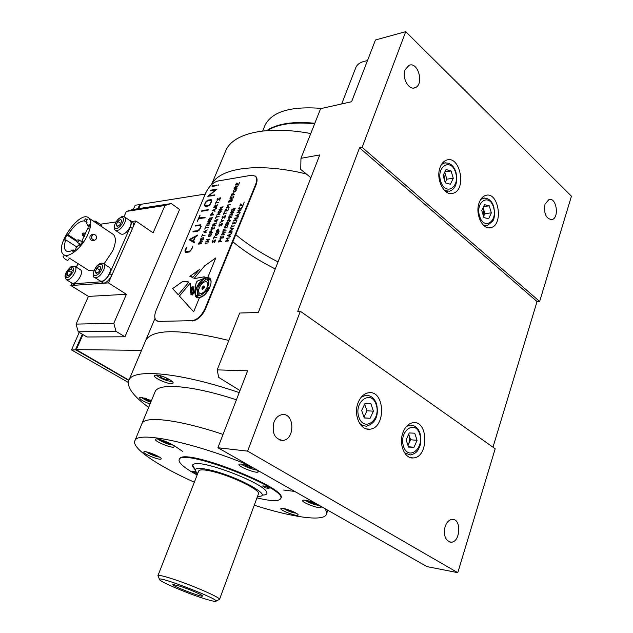 <?xml version="1.0" encoding="UTF-8"?>
<svg xmlns="http://www.w3.org/2000/svg" width="633" height="633" viewBox="0 0 633 633"><rect width="100%" height="100%" fill="white"/><g stroke="black" fill="none" stroke-linecap="round" stroke-linejoin="round"><path stroke-width="0.95" d="M228.837 340.435C180.777 328.931 153.123 328.812 145.851 340.079C153.123 328.812 180.777 328.931 228.837 340.435M306.285 173.948C257.623 162.064 219.453 167.887 211.485 184.701C219.453 167.887 257.623 162.064 306.285 173.948M267.387 130.564C277.697 124.005 293.451 121.742 314.633 123.767M278.037 261.888C261.643 253.588 247.558 244.504 235.769 234.645M225.166 152.197L226.092 150.013C233.664 133.152 266.778 125.326 310.771 133.531M145.266 341.48L155.006 318.399M148.62 407.438C132.764 395.712 126.244 386.526 129.053 379.879C133.769 368.39 180.326 372.473 239.211 392.587M156.383 374.989L154.444 375.511C152.593 378.004 171.986 385.98 172.999 383.147C174.542 381.335 161.66 374.997 156.383 374.989M151.437 400.602L141.246 397.318L139.545 397.698C139.917 399.478 143.422 401.559 150.053 403.965M154.832 392.373L155.227 391.416C158.93 382.72 192.907 385.481 236.425 399.795M294.756 491.445L283.719 490.045M182.439 451.266L174.455 445.838M155.227 391.416L142.053 423.35C145.321 415.699 179.179 419.647 223.053 434.412C180.278 420.019 146.816 415.841 142.385 422.852L141.705 424.197M144.672 398.284L146.263 399.099M150.543 400.167L150.076 401.306L151.121 401.377M145.273 398.157L144.498 398.11L146.041 399.629L150.076 401.306M146.492 398.553L146.041 399.629M154.887 454.723L154.618 455.388L156.968 455.697M150.741 453.093L150.496 453.695L154.618 455.388M149.269 452.619L150.496 453.695M230.167 234.495L228.07 235.5L229.502 236.125L230.167 234.495M227.619 235.666L231.488 233.648M229.692 236.188L230.151 236.742L227.595 235.563L231.417 233.624L230.42 234.345L229.668 236.18L230.325 236.465M228.062 235.508L229.502 236.125M216.573 231.409L217.966 231.259L218.345 229.375M216.264 231.733L216.81 230.333L218.551 229.091M218.195 231.219L216.241 231.631L218.203 229.011L218.591 230.198L218.163 231.219L219.453 231.069M215.489 234.962L217.768 234.424L218.14 232.873M215.283 235.254L215.845 233.205L218.345 232.58M231.528 211.422L232.121 208.993L231.955 211.169L233.379 210.979L234.859 208.898M235.207 208.566L233.442 208.811L232.999 209.697L233.3 208.906L235.215 208.621L233.181 211.287L231.805 211.477L231.338 210.781L232.184 209.025M233.015 209.792L233.442 209.08L234.867 208.882L234.281 210.267L233.403 210.995L231.725 211.106M217.119 200.455L217.887 198.319M219.287 200.202L220.157 198.058M217.317 200.163L220.363 197.781M219.39 198.351L217.238 200.495L216.977 199.878L217.744 198.366L217.515 200.194L220.07 197.71L220.482 198.343L219.398 200.163L220.189 198.627L220.078 198.018L219.39 198.351M205.037 205.804L208.289 205.472L209.958 204.324L211.256 201.737L211.011 200.392M204.372 204.783L206.097 201.389L207.909 200.123L210.86 199.672L211.683 201.389L209.927 204.799L207.98 206.105L205.155 206.516L204.372 204.783L206.121 201.405L207.925 200.139L211.375 199.783M255.487 184.812C257.006 180.872 256.99 178 255.431 176.196L251.665 175.222L217.871 181.006C212.973 182.431 208.961 186.355 205.828 192.788L156.177 310.194C154.27 315.02 154.302 318.47 156.256 320.535L158.828 321.406L192.021 320.662C197.259 319.815 201.618 315.748 205.1 308.453L255.487 184.812L255.938 185.153C257.449 181.212 257.425 178.34 255.874 176.536L255.305 176.069M192.021 320.662L192.503 320.971C197.741 320.132 202.101 316.065 205.575 308.769L255.938 185.153M156.929 321.002L158.828 321.406M200.732 240.097L202.94 239.575L203.32 238.032M200.534 240.39L201.096 238.356L203.517 237.747M202.956 239.78L200.772 240.437L200.344 239.717L201.072 238.34L203.256 237.684L203.691 238.396L202.956 239.78M210.947 229.304L211.857 227.2L211.232 229.004L212.292 228.853L212.933 227.508L212.506 228.829L213.914 228.679L214.816 226.891L214.025 228.837L210.947 229.304L211.905 227.223M212.506 228.829L213.891 228.663L214.809 226.867M211.232 229.004L212.316 228.869L213.02 227.524M216.803 219.952L214.769 220.957L216.146 221.526L216.803 219.952M214.46 220.877L218.005 219.089L216.304 221.574L216.763 222.104L214.342 221.036L218.076 219.113M216.328 221.582L216.929 221.851M234.052 188.626L235.998 186.031L236.52 186.775L238.158 185.683L236.449 187.012L235.982 188.136L237.288 188.064L234.083 188.721L234.582 187.352M225.308 241.315L227.476 239.591L226.559 238.222L229.732 237.858L226.867 238.467L227.769 239.591L225.839 240.959L228.45 240.983L225.308 241.315L227.5 239.606L226.479 238.364L229.755 237.881M225.894 240.951L228.6 240.682M241.442 205.488L242.882 205.306L243.792 203.502L242.89 205.575L239.788 206.01L240.738 203.913M240.089 205.685L241.205 205.543L241.846 204.19L241.41 205.496L242.858 205.29L243.776 203.478M239.788 206.01L240.532 204.008L240.057 205.685L241.189 205.527L241.917 204.19M215.766 257.971L204.744 265.797L193.912 278.694L204.174 276.803C204.53 280.213 196.42 279.39 196.127 283.125C195.075 286.717 195.304 292.391 193.5 293.886L193.927 286.417C193.833 285.799 193.207 293.941 192.092 295.16C191.87 292.137 192.084 289.336 192.725 286.757C192.139 286.037 191.934 295.12 190.921 294.828L191.617 287.01L190.185 293.103C190.834 289.218 190.818 285.926 190.129 283.212L179.424 296.046L193.666 311.776L199.419 297.779C189.402 299.385 198.762 276.795 207.798 277.365L215.782 257.924L204.72 265.781L193.935 278.71M204.198 276.819L204.174 276.803C204.554 280.229 196.444 279.406 196.151 283.141C195.099 286.733 195.32 292.406 193.524 293.902M193.935 286.456C193.809 286.338 193.184 294.084 192.115 295.176M192.733 286.773C192.1 286.393 191.965 295.176 190.944 294.843M191.625 287.058L190.201 293.111M199.411 297.795L196.768 297.257M207.284 277.665C198.643 278.148 190.43 297.977 199.126 297.518C207.877 297.194 216.146 276.906 207.284 277.665M190.129 283.212L179.4 296.03L193.658 311.784M188.84 282.128L182.66 281.448L172.635 288.569L178.261 294.772L188.84 282.128L188.389 281.891M189.868 276.328L192.725 277.483L199.292 269.634L189.868 276.328M236.94 212.783L240.603 210.219L238.032 210.283L241.173 209.855L237.51 212.546L240.097 212.49L236.94 212.783M233.727 220.759L237.383 218.076L234.819 218.116L237.961 217.712L234.297 220.403L236.877 220.363L233.712 220.664L237.351 218.1M230.847 227.666L231.971 225.111L231.638 226.226L234.629 225.862L231.512 226.535L230.847 227.666M228.774 232.865L232.042 232.192L228.774 232.865M229.502 215.228L233.11 212.561L230.586 212.617L233.68 212.197L230.056 214.872L232.604 214.816L229.486 215.101L233.079 212.585M227.223 220.775L229.36 219.058L228.45 217.752L231.583 217.325L228.75 217.981L229.652 219.042L227.745 220.419L230.317 220.379L227.223 220.775M224.731 227.967L225.261 225.902L227.54 225.206L228.007 225.918L226.361 227.856L224.992 228.022L224.668 226.812L226.131 225.395L227.833 225.277M221.305 234.97L222.958 232.422L223.813 233.134L225.475 232.066L223.734 233.379L223.251 234.55L224.43 234.716L221.305 234.97M218.432 241.948L220.411 239.29L220.806 240.5L220.379 241.537L221.692 241.545L218.432 241.948M231.274 195.352L232.2 193.366L231.575 195.114L232.667 194.948L233.514 193.16L232.889 194.917L234.495 194.663L231.274 195.352M228.481 202.101L230.143 199.783L230.602 200.178L231.813 199.332L232.287 199.996L231.528 201.737L228.481 202.101M224.723 211.161L225.665 209.151L225.024 210.924L226.123 210.773L226.756 209.436L226.345 210.742L227.753 210.552L228.671 208.787L227.777 210.829L224.723 211.161M222.183 218.353L222.808 216.201L222.587 218.092L225.198 215.576L225.506 216.589L224.446 218.14L225.324 216.526L225.047 215.877L222.302 218.401L222.025 217.752L222.958 216.154M218.923 225.158L219.722 223.884L219.366 225.862L221.993 223.346L222.405 224.011L221.226 225.918L221.993 223.663L219.24 226.163L218.923 225.158M215.228 234.091L216.652 232.675L218.069 232.509L218.52 233.229L216.89 235.159L215.536 235.31L215.228 234.091M212.095 241.648L212.902 240.366L212.538 242.376L215.165 239.86L215.576 240.548L214.389 242.471L215.165 240.184L212.403 242.684L212.095 241.648M219.026 209.713L222.571 207.205L220.118 207.276L223.125 206.841L219.58 209.483L222.056 209.412L219.026 209.713M216.977 214.801L220.118 214.096L216.977 214.801M208.384 235.286L209.8 233.878L211.193 233.712L211.636 234.432L210.021 236.338L208.684 236.489L208.384 235.286M205.052 243.46L208.202 242.85M215.196 204.079L216.288 201.634L215.964 202.695L218.796 202.275L215.837 202.987L215.196 204.079M212.633 210.354L216.296 208.439L215.283 209.032L214.547 210.781L215.006 211.303L212.633 210.354M208.653 219.841L209.412 218.069L209.056 220.197L210.607 220.055L212.063 217.997L210.694 218.179L210.298 218.883L210.56 218.013L212.364 217.681L210.844 220.205L209.088 220.537L208.653 219.841M206.247 225.601L209.349 224.929L206.247 225.601M203.612 231.907L207.22 229.921L206.263 230.618L205.527 232.398L205.97 232.936L203.612 231.907M217.918 185.279L218.804 184.915L217.918 185.279M207.814 196.246L215.687 189.979L210.219 190.865L210.496 190.232L216.874 189.196L208.961 195.795L214.476 194.932L214.199 195.573L207.814 196.246M201.634 211.232L201.895 210.591L208.281 209.681L208.004 210.33L201.634 211.232M192.93 231.868L193.2 231.219L197.931 230.649L200.447 227.872L200.732 226.005L200.012 225.451L195.391 226.036L195.494 225.538L200.36 224.794L201.183 226.598L199.411 230.048L197.433 231.33L192.93 231.868M184.923 250.882L186.49 247.226L185.532 251.689L189.251 251.523L191 249.932L192.772 246.72L191.728 249.267L189.52 251.942L185.635 252.512L184.923 250.882M189.528 239.947L189.75 239.298L197.559 235.041L197.417 235.682L195.391 236.789L193.476 241.347L194.727 242.115L194.323 242.795L189.528 239.947M197.235 221.376L200.02 215.054L198.976 218.005L205.124 217.182L204.855 217.831L198.707 218.654L197.235 221.376M205.155 206.516L204.348 204.768M212.071 186.45L212.348 185.817L216.628 185.105L216.344 185.738L212.071 186.45M198.461 244.061L200.091 241.561L200.89 242.273L202.497 241.236L200.811 242.518L200.329 243.665L201.452 243.84L198.461 244.061M201.492 236.845L202.607 234.345L202.275 235.436L205.092 235.112L202.149 235.737L201.492 236.845M204.712 229.138L205.828 226.654L205.488 227.738L208.312 227.389L205.361 228.038L204.712 229.138M206.809 224.09L210.314 221.621L207.909 221.653L210.868 221.265L207.363 223.868L209.792 223.845L206.809 224.09M210.56 215.275L212.459 212.609L212.83 213.748L212.411 214.745L213.535 214.872L210.567 215.275L211.098 213.914L212.799 212.68M213.717 207.6L215.323 205.124L216.13 205.78L217.736 204.712L215.592 207.133L216.715 207.252L213.717 207.6M205.622 241.925L209.175 239.456L206.73 239.432L209.729 239.108L206.176 241.703L208.637 241.735L205.622 241.925M209.404 232.849L211.343 230.23L211.723 231.417L211.295 232.43L212.577 232.422L209.404 232.849M212.269 226.1L214.199 223.402L214.698 224.201L216.32 223.132L214.619 224.438L214.144 225.585L215.426 225.57L212.277 226.1L212.807 224.723L214.532 223.481M215.449 218.345L216.557 215.853L216.225 216.937L219.089 216.557L216.098 217.238L215.449 218.345M218.013 212.15L219.422 210.742L220.822 210.544L221.273 211.232L219.659 213.139L218.322 213.321L218.013 212.15M213.202 239.013L214.326 236.473L213.986 237.581L216.89 237.264L213.859 237.889L213.202 239.013M220.031 222.587L222.017 220.917L221.305 219.58L222.294 220.711L223.766 220.521L220.031 222.587M223.227 214.809L224.335 212.308L224.003 213.4L226.915 213.005L223.876 213.701L223.227 214.809M226.076 208.059L228.181 206.35L227.287 205.084L230.38 204.617L227.587 205.306L228.473 206.334L226.59 207.703L229.13 207.632L226.076 208.059M229.993 198.596L230.895 196.523L230.262 198.279L231.361 198.113L231.994 196.776L231.583 198.082L232.991 197.868L233.909 196.111L233.126 198.034L230.001 198.596L230.942 196.539M233.063 191.016L234.487 189.599L235.903 189.37L236.37 190.035L234.756 191.949L233.395 192.155L233.063 191.016M235.523 185.081L236.449 183.103L235.824 184.844L236.924 184.662L237.557 183.341L237.146 184.63L238.554 184.393L239.472 182.652L238.586 184.67L235.523 185.081M219.983 238.325L220.909 236.188L220.26 238.008L221.368 237.881L222.025 236.513L221.597 237.858L223.022 237.699L223.955 235.895L223.156 237.889L219.991 238.332L220.957 236.204M222.824 231.282L223.773 229.233L223.132 231.045L224.24 230.918L225.103 229.075L224.462 230.887L226.084 230.705L222.824 231.282M225.68 224.351L227.326 221.811L228.181 222.507L229.842 221.431L228.109 222.753L227.627 223.916L228.806 224.058L225.68 224.351M228.932 216.628L232.161 215.916L228.932 216.628M229.344 231.306L233.015 228.766L230.452 228.774L233.593 228.402L229.921 231.077L232.501 231.077L229.344 231.306M232.366 223.94L233.316 221.882L232.675 223.694L233.799 223.56L234.447 222.183L234.028 223.528L235.476 223.354L236.41 221.55L235.5 223.639L232.366 223.94M235.824 215.679L239.67 213.717L238.609 214.318L237.873 216.13L238.364 216.668L235.824 215.679M238.744 208.55L239.369 207.118L239.147 208.787L240.951 208.613L242.471 206.738L241.11 208.811L239.187 209.143L238.744 208.55M243.966 202.275L244.409 202.109L243.966 202.275M234.352 220.395L237.027 220.07M234.693 218.425L237.992 217.736M205.63 242.051L209.135 239.48M206.231 241.703L208.787 241.442M209.752 239.124L206.603 239.741M212.142 242.637L212.925 240.39M214.35 242.471L215.236 240.224M212.356 242.336L215.434 239.923M236.948 212.91L240.564 210.243M237.573 212.538L240.247 212.197M241.197 209.871L237.913 210.583M218.266 212.981L220.529 212.403L220.901 210.9M218.061 213.266L218.622 211.272L221.115 210.615M213.044 210.188L214.397 210.742L215.006 209.206M212.617 210.354L216.304 208.344M214.571 210.789L215.173 211.05M197.227 296.56C202.647 300.912 215.149 283.267 209.697 278.939L209.333 278.647M209.618 278.235L207.308 277.681C200.202 277.689 191.459 293.934 196.95 296.98M207.102 278.101C200.59 278.109 192.297 292.755 196.847 296.268C201.856 301.648 215.323 283.465 209.673 278.924L207.102 278.101M197.876 294.147L197.235 288.933L197.567 294.535L196.895 295.374L199.545 295.239L198.24 293.68L197.876 294.147L198.264 293.696M206.216 290.958L200.756 295.326L206.398 291.164L206.777 291.607L208.36 287.746L206.216 290.958M208.542 280.704L208.906 285.91L208.827 280.3L209.499 279.454L206.825 279.628L208.146 281.155L208.518 280.688L208.937 285.91M200.226 284.059L205.638 279.699L200.06 283.861L199.688 283.426L198.113 287.232L200.226 284.059M205.606 281.732C200.519 282.001 195.676 293.72 200.811 293.411C205.947 293.198 210.805 281.321 205.606 281.732M222.856 231.369L223.821 229.257M224.493 230.887L226.1 230.721M223.164 231.045L224.264 230.934L225.158 229.099M189.892 276.344L199.221 269.721M191.752 276.415L192.725 277.483M210.868 214.951L212.221 214.785L212.601 212.957M212.443 214.737L213.685 214.587M202.109 289.226C204.324 288.498 204.942 287.366 203.961 285.823M206.975 282.073L205.63 281.748C201.468 281.732 196.301 291.299 199.522 293.095M204.158 286.195L202.299 288.949M205.63 279.723L200.06 283.853M199.704 283.449L198.176 287.153M206.825 224.217L210.283 221.645M207.418 223.86L209.942 223.56M210.892 221.281L207.782 221.954M209.483 279.469L206.849 279.644L208.154 281.147M208.32 287.841L206.239 290.974L200.788 295.318M206.413 291.18L206.777 291.599M197.536 288.933L197.591 294.551L196.934 295.374M209.729 232.612L211.106 232.469L211.485 230.594M209.42 232.936L209.966 231.551L211.683 230.309M211.327 232.43L212.585 232.295M211.058 234.02L209.317 234.337L208.542 236.038L210.868 235.595L211.39 234.582L211.058 234.02M208.637 236.149L210.892 235.611L211.256 234.068M208.439 236.441L209.001 234.4L211.469 233.783M201.531 236.884L202.679 234.36M205.116 235.128L202.291 235.452M238.34 214.46L236.236 215.497L237.684 216.067L238.34 214.46M233.324 191.823L235.626 191.206L235.998 189.726M233.118 192.108L233.672 190.145L236.212 189.449M198.786 243.832L200.139 243.705L200.526 241.822M198.485 244.148L199.031 242.763L200.724 241.529M200.36 243.665L201.603 243.555M200.914 242.257L202.568 241.252M215.228 204.119L216.367 201.65M218.82 202.291L215.995 202.695M231.615 198.074L233.015 197.884L233.901 196.088M230.293 198.271L231.385 198.129L232.082 196.8M214.041 207.363L215.394 207.181L215.774 205.369M213.732 207.679L214.27 206.326L215.988 205.092M215.624 207.133L216.866 206.975M216.162 205.765L217.815 204.728M212.079 186.45L212.371 185.833L216.644 185.121M227.516 222.009L225.981 224.114L227.405 223.94L227.516 222.009M227.405 225.514L225.617 225.854L224.834 227.571L227.223 227.097L227.753 226.076L227.405 225.514M208.843 220.49L209.491 218.084M212.387 217.697L210.702 217.918L210.275 218.883M209.025 220.173L210.623 220.07L212.055 218.021M223.148 232.627L221.613 234.74L223.03 234.574L223.148 232.627M218.765 241.711L220.181 241.577L220.553 239.662M218.448 242.035L219.002 240.619L220.759 239.369M220.411 241.537L221.7 241.418M192.915 231.86L193.215 231.235L197.955 230.665L200.463 227.888L200.471 225.554M195.391 226.036L195.692 225.403L200.859 224.905M220.276 239.598L218.733 241.711L220.157 241.561L220.276 239.598M223.259 214.848L224.406 212.324M226.938 213.02L224.027 213.416M221.621 237.858L223.038 237.723L223.947 235.872M220.292 238L221.392 237.897L222.112 236.528M235.864 186.331L234.352 188.397L235.761 188.175L235.864 186.331M235.769 189.671L233.996 190.066L233.237 191.736L235.603 191.19L236.117 190.193L235.769 189.671M185.287 252.401L184.939 250.897L186.537 247.25M185.627 251.768L189.275 251.538L191.024 249.948L192.741 246.609M220.055 222.602L222.033 220.933L221.384 219.604M222.302 220.711L223.797 220.545M204.032 231.749L205.377 232.343L205.994 230.792M203.604 231.907L207.292 229.945M205.551 232.406L206.144 232.683M224.929 227.674L227.247 227.12L227.619 225.57M203.818 286.1C199.15 289.455 205.883 289.067 203.818 286.1M203.937 285.807C201.919 287.065 201.436 288.237 202.497 289.313C204.522 288.055 204.997 286.884 203.937 285.807M190.391 239.519L193.215 241.149L194.917 237.082L190.391 239.519L193.239 241.165L194.909 237.122M189.504 239.947L189.773 239.314L197.678 235.065M193.5 241.363L194.727 242.123M206.01 230.752L204 231.741L205.353 232.327L206.01 230.752M203.122 237.984L201.405 238.293L200.629 239.986L202.924 239.559L203.122 237.984M200.265 241.766L198.762 243.832L200.115 243.689L200.265 241.766M210.615 200.305L206.793 201.183L205.076 203.549L204.815 205.511L208.265 205.456L209.934 204.309L211.24 201.721L210.615 200.305M215.505 205.314L214.009 207.363L215.378 207.165L215.505 205.314M215.022 209.167L213.02 210.18L214.373 210.726L215.022 209.167M212.332 212.902L210.836 214.959L212.197 214.769L212.332 212.902M226.013 224.114L227.429 223.955L227.801 222.072M225.704 224.438L226.25 223.045L228.015 221.779M227.658 223.908L228.956 223.766M228.212 222.492L229.921 221.447M214.057 223.71L212.546 225.783L213.922 225.609L214.057 223.71M211.216 230.539L209.697 232.62L211.082 232.453L211.216 230.539M188.048 281.653L182.684 281.463L172.659 288.585L178.261 294.772M231.322 199.719L230.096 201.666L231.504 201.46L231.971 199.783L231.322 199.719M230.032 200.052L228.782 201.864L229.874 201.705L230.032 200.052M218.069 229.312L216.541 231.409L217.942 231.243L218.069 229.312M217.926 232.817L216.169 233.142L215.386 234.851L217.744 234.408L218.266 233.387L217.926 232.817M220.688 210.844L218.947 211.208L218.179 212.878L220.506 212.387L220.688 210.844M217.958 185.445L218.789 184.789M207.798 196.554L215.655 190.011M214.5 194.948L209.017 195.787M210.219 190.865L210.52 190.248L216.913 189.227M230.127 201.666L231.528 201.476L231.892 199.664M228.806 201.856L229.898 201.721L230.262 200.091M228.497 202.18L229.019 200.851L230.459 199.838M230.626 200.155L232.121 199.419M238.926 209.064L239.424 207.133M242.423 206.706L240.967 208.629L239.147 208.787M230.119 214.864L232.754 214.532M233.704 212.213L230.459 212.925M224.755 211.248L225.712 209.175M226.377 210.742L227.769 210.567L228.663 208.763M225.055 210.924L226.147 210.789L226.851 209.452M197.29 221.495L200.115 215.078M199.007 218.005L205.187 217.206M236.267 215.505L237.707 216.082L238.325 214.492M235.808 215.671L239.685 213.614M237.897 216.138L238.538 216.415M224.399 218.132L225.285 215.94M222.389 218.061L225.49 215.647M232.398 224.019L233.363 221.898M234.06 223.528L235.5 223.37L236.402 221.518M232.707 223.694L233.822 223.576L234.542 222.207M218.971 226.123L219.746 223.908M221.186 225.918L222.072 223.702M219.184 225.823L222.278 223.409M212.577 225.783L213.946 225.625L214.326 223.766M214.176 225.585L215.434 225.443M214.722 224.185L216.399 223.156M248.318 465.041C193.904 442.625 139.719 431.421 135.32 439.982L135.003 440.449C130.667 447.634 157.514 465.698 194.331 482.227M254.26 505.213C291.386 517.098 322.806 521.837 326.28 514.637C327.071 513.078 326.541 511.013 324.674 508.457M143.881 451.922L143.841 451.978C142.433 453.624 160.513 460.887 161.138 458.917C162.594 457.343 144.886 450.15 143.881 451.922M155.504 439.262L155.449 439.334C153.851 441.264 173.307 449.074 174.067 446.811C175.721 444.967 156.699 437.229 155.504 439.262M253.77 468.143C246.799 464.97 241.941 463.641 239.179 464.155L238.997 464.337C237.351 466.426 257.52 474.204 258.296 471.783L256.539 469.718M317.244 504.232C310.708 501.273 305.929 499.928 302.906 500.197L302.598 500.434C301.118 502.333 320.527 509.573 321.176 507.35L319.76 505.664M281.099 508.386L280.854 508.576C279.541 510.206 297.55 516.987 298.08 515.064C299.401 513.608 283.196 507.239 281.099 508.386M280.712 498.313C290.428 489.356 186.83 448.251 179.875 458.363L179.218 459.431M266.786 130.612C277.009 123.641 293.032 121.188 314.838 123.253M264.388 126.814L265.14 124.994C272.214 111.503 291.069 105.98 321.683 108.425M257.512 496.407L260.005 496.264C271.47 495.243 238.158 477.013 212.459 470.62C199.45 467.447 193.856 467.676 195.676 471.308L197.725 473.492M219.54 599.348L258.406 493.985C261.532 490.694 234.052 476.855 214.152 471.878C205.084 469.591 199.957 469.251 198.762 470.849L198.667 471.087M215.908 601.049L219.493 599.467C221.93 598.248 192.97 585.485 172.928 579.029C163.797 576.077 158.804 574.938 157.957 575.603L159.484 579.409M180.168 586.261L173.031 584.481C169.533 585.003 203.731 598.264 202.449 595.898C202.481 594.941 189.259 589.22 180.168 586.261M201.484 597.75C208.692 600.139 213.289 601.334 215.267 601.35C225.269 601.477 154.08 573.862 159.643 579.773C161.178 582.146 184.947 592.322 201.484 597.75M355.659 68L355.912 67.351C357.605 63.751 361.443 61.551 367.433 60.728M365.866 60.974L367.504 60.554M197.156 474.972C184.14 467.874 178.15 462.715 179.171 459.511C181.734 447.381 289.708 489.254 280.538 498.828C278.797 501.257 271.984 501.194 260.116 498.622L256.966 497.894M196.309 472.131L192.297 471.134C193.033 472.068 194.829 472.891 197.686 473.603M263.929 485.978L262.632 485.986C264.404 487.521 266.556 488.344 269.088 488.447C268.59 487.624 266.873 486.801 263.929 485.978M194.56 468.824C191.728 466.094 191.823 464.432 194.853 463.847C205.559 460.816 262.133 482.757 266.422 491.604C267.822 493.827 266.58 494.974 262.703 495.046M217.174 369.878L239.685 313.034L258.296 312.488L319.768 154.935L300.96 158.313L320.615 108.662L351.592 101.731L375.448 39.99L405.737 31.65L362.131 147.339L359.544 147.798L297.763 311.325L300.343 311.254L247.614 451.131L217.894 447.745L247.622 370.811L217.174 369.878L218.686 377.395L239.986 390.569M359.544 147.798L537.053 301.553L539.648 301.474L571.441 196.175L405.737 31.65M539.648 301.474L362.131 147.339M537.053 301.553L492.972 447.183M217.894 447.745L426.919 566.59L457.77 572.659L495.188 448.75L300.343 311.254M457.77 572.659L247.614 451.131M273.939 422.219C271.676 433.051 274.635 439.112 282.809 440.402C295.334 439.706 294.59 412.526 282.104 414.655C278.457 415.28 275.735 417.804 273.939 422.219M410.358 440.228L410.421 439.302M402.746 433.138C398.608 444.556 404.914 459.083 413.365 457.936C428.802 457.509 428.517 420.296 413.112 422.678C408.475 423.414 405.017 426.903 402.746 433.138M360.976 425.265L361.388 424.885M363.018 396.123L362.654 395.696M357.89 403.292C353.317 415.256 360.486 430.701 369.743 429.19C386.344 428.248 385.062 389.778 368.525 392.784C363.769 393.647 360.224 397.144 357.89 403.292M445.086 526.719C443.377 535.581 445.347 540.732 450.981 542.18C460.444 542.616 461.797 518.641 452.286 519.4C449.074 519.717 446.669 522.154 445.086 526.719M300.96 158.313L300.746 169.454L310.89 177.691M544.981 204.269C543.707 213.606 545.994 218.733 551.841 219.635C559.556 218.235 556.597 197.061 549.009 199.49L544.981 204.269M405.12 69.796C401.718 77.899 408.831 90.63 415.05 87.718C424.442 84.743 418.128 61.164 408.997 65.334L405.12 69.796M483.406 208.874L483.106 207.703M479.054 203.011C474.924 214.168 482.694 230.317 490.757 227.658C503.884 225.15 498.646 191.15 485.733 195.399C482.742 196.317 480.51 198.857 479.054 203.011M440.03 167.587C435.48 179.25 444.287 196.475 452.999 193.287C466.893 190.145 460.31 155.109 446.676 160.078C443.709 161.091 441.494 163.591 440.03 167.587M368.279 395.475L365.565 395.348L361.126 397.334M359.647 423.445L362.938 425.692L366.594 426.207C375.654 423.153 378.985 415.723 376.572 403.925C374.34 398.007 370.669 395.15 365.565 395.348M373.423 411.189L370.898 403.743L365.027 403.356L361.672 410.477L364.236 417.97L370.115 418.286L373.423 411.189L366.942 410.77L364.671 404.115M365.004 403.403L370.898 403.743M364.197 417.867L370.115 418.286M363.951 417.147L366.942 410.77M162.143 376.255L161.534 377.727L165.965 379.586L168.774 379.705L167.737 378.581M166.598 378.036L165.965 379.586M161.455 376.034L159.896 375.97L161.534 377.727M291.291 510.863L291.045 511.543L293.989 512.042M287.216 509.415L287.042 509.897L291.045 511.543M286.345 509.154L287.042 509.897M313.81 502.713L313.493 503.631L316.5 503.876M308.366 500.877L309.197 501.858L313.493 503.631M309.434 501.186L309.197 501.858M246.395 465.192L246.071 466.07L250.597 467.945L253.414 467.969M250.992 466.877L250.597 467.945M244.821 464.733L246.071 466.07M167.365 442.158L167.001 443.06L169.676 443.258M162.903 440.418L162.57 441.233L167.001 443.06M161.067 439.84L162.57 441.233M444.683 180.793L443.82 174.059M453.291 178.269L451.084 170.965L445.988 169.581L443.092 175.563L445.323 182.905L450.427 184.235L453.291 178.269L446.827 179.171L444.714 172.208M444.872 171.867L451.084 170.965M445.213 182.518L446.827 179.171M484.68 197.994L480.787 199.348M483.248 225.039L487.307 225.538L492.624 221.257C494.531 218.836 494.935 214.089 493.835 206.999C491.983 200.756 488.383 197.812 483.042 198.184M491.35 212.87L489.277 205.86L484.506 204.665L481.808 210.536L483.905 217.594L488.684 218.725L491.35 212.87L484.894 213.55L483.137 207.648M483.667 206.485L489.277 205.86M482.955 208.043L483.857 210.069L483.565 216.446L484.894 213.55M412.4 425.249L410.049 425.083L406.481 426.42M404.534 452.769L410.263 454.961C414.48 454.051 417.266 452.017 418.627 448.852C419.893 446.194 422.021 442.546 419.98 433.233C418.096 427.845 414.789 425.131 410.049 425.083M417.084 440.323L414.726 433.194L409.258 432.948L406.141 439.911L408.53 447.08L414.006 447.262L417.084 440.323L410.572 439.753L408.712 434.167M407.858 445.054L409.037 443.195L409.393 436.208L408.562 434.491M408.42 446.732L414.006 447.262M408.008 445.505L410.572 439.753M137.954 208.716L139.83 204.491L140.597 204.364L138.722 208.597L140.597 204.364L205.282 194.062M128.76 380.48L75.533 349.638L128.903 380.164L76.276 349.645L82.939 334.596L76.276 349.645L141.523 350.342M96.287 238.87C96.841 235.982 95.836 234.511 93.265 234.455C90.59 237.28 91.073 239.227 94.713 240.279L96.287 238.87M92.204 234.59L90.108 236.062C89.451 238.95 90.432 240.421 93.051 240.493L94.088 240.358M109.675 273.551L111.938 275.007C109.525 279.802 106.732 282.547 103.559 283.228L101.296 281.796C104.461 281.099 107.254 278.354 109.675 273.551L130.263 227.057C131.537 223.995 131.624 221.851 130.525 220.632L129.164 220.118M71.189 282.658L75.382 285.214L103.559 283.228M73.151 283.829L101.296 281.796M75.382 285.214L72.17 283.695M77.978 263.621L76.364 267.181M115.926 221.977L100.188 224.224M132.265 221.827L132.716 222.128C133.816 223.354 133.737 225.498 132.463 228.56L130.263 227.057M111.938 275.007L132.463 228.56M104.026 263.929L112.69 250.929C115.974 243.056 116.227 237.589 113.442 234.55L112.334 233.806M68.878 257.837L88.272 270.164L93.866 270.964M69.488 258.224L67.794 260.416C65.895 259.839 64.305 258.652 63.015 256.856L64.431 255.028M87.813 234.55C91.223 226.598 91.595 221.123 88.929 218.14C80.431 209.017 53.71 246.886 63.371 254.339C67.897 259.221 81.981 247.962 87.813 234.55M76.712 241.379L66.837 234.962L64.503 240.002L65.769 239.844C63.941 245.082 63.98 248.69 65.879 250.676C67.517 252.045 69.923 251.776 73.112 249.877L72.914 251.594L75.833 249.418L76.031 247.701L79.212 244.488L80.09 245.058M89.095 226.709L87.742 225.815L89.308 224.636L88.976 227.801L87.409 228.98L81.934 240.983L82.559 241.877L79.829 245.39L79.212 244.488M87.742 225.815L86.033 221.471L87.251 219.469L85.423 218.828L84.213 220.83C78.848 221.289 73.483 225.941 68.103 234.796L76.846 240.477M86.998 219.88L85.423 218.828M87.093 222.745L84.213 220.83M66.837 234.962L68.103 234.796M76.253 246.609L65.769 239.844M73.112 249.877L74.243 250.605M102 226.891L100.971 224.747M66.671 279.857L71.853 283.078C74.559 284.019 77.448 281.717 80.502 276.178C81.76 273.195 81.871 271.13 80.818 269.998L80.407 269.737M67.953 275.972L70.674 273.986L72.336 270.331L71.284 268.677L68.57 270.671L66.916 274.311L67.953 275.972M68.704 275.426L66.916 274.311M71.387 272.435L68.57 270.671M94.918 277.634L100.149 280.941C103.076 282.009 106.13 279.636 109.311 273.836C110.569 270.797 110.648 268.685 109.541 267.49L109.09 267.197M100.884 267.775L99.698 266.074L96.841 268.139L95.156 271.905L96.327 273.622L99.191 271.557L100.884 267.775M97.039 273.108L95.156 271.905M99.919 269.935L99.468 270.948M99.792 270.03L96.841 268.139M115.752 230.547L120.863 233.988C123.807 235.041 126.893 232.659 130.129 226.836C131.3 224.027 131.379 222.064 130.366 220.949L129.963 220.664M120.199 224.501L121.845 220.83L120.61 219.295L117.762 221.415L116.124 225.071L117.334 226.622L120.199 224.501M117.849 226.242L116.124 225.071M120.753 223.275L120.08 224.588M120.626 223.362L117.762 221.415M139.798 204.562L135.161 205.25L133.318 209.436M79.236 332.404L71.521 349.93L128.277 382.403M75.984 349.899L71.521 349.93M139.735 204.522L137.883 208.732M75.952 349.978L93.051 359.789M75.533 349.638L82.353 334.248M116.005 331.352L78.215 331.803L76.071 324.096L113.805 323.289L116.005 331.352L124.954 336.788L179.582 209.491L171.306 203.557L164.991 205.488L126.363 211.422L124.013 216.692M78.215 331.803L86.974 336.985L124.954 336.788M71.806 283.481L70.872 285.538L88.438 296.402L76.071 324.096M113.805 323.289L126.402 294.298L88.438 296.402M70.872 285.538L108.457 282.888L126.402 294.298M108.457 282.888L135.818 220.957L131.814 221.518M135.818 220.957L153.107 232.849L164.991 205.488M126.363 211.422L132.566 209.555L171.306 203.557M275.284 268.954C258.842 260.661 244.694 251.61 232.857 241.814M207.759 210.362L207.561 209.784M142.188 397.429C143.185 398.98 146.057 400.547 150.812 402.113M146.801 451.97C150.488 454.557 154.563 456.171 159.025 456.828M205.575 308.769L205.1 308.453M376.152 404.55C371.144 389.121 353.515 401.702 358.879 417.218C364.173 432.679 381.446 419.671 376.152 404.55M157.34 375.076C156.541 377.094 170.435 382.72 171.274 380.718M283.79 508.528L288.308 510.989C291.694 512.334 294.226 513.007 295.888 513.023M305.604 500.26C308.152 502.309 312.029 503.923 317.244 505.102L318.921 505.181M242.067 464.116C242.93 466.015 254.134 470.295 256.128 469.488M158.495 439.215C159.5 441.051 169.976 445.205 171.978 444.556M445.893 162.768L444.089 163.045L441.383 164.643M444.659 190.628L449.454 191.19C453.252 189.916 458.529 186.023 455.966 172.311C453.782 165.466 449.818 162.38 444.089 163.045L442.277 163.322M455.641 172.627C451.25 157.53 435.995 166.052 440.679 181.275C445.3 196.452 460.27 187.503 455.641 172.627M493.542 207.331C489.412 192.828 475.161 201.539 479.561 216.146C483.897 230.713 497.894 221.613 493.542 207.331M419.616 433.842C414.924 419.054 398.537 431.619 403.545 446.479C408.491 461.299 424.561 448.346 419.616 433.842M85.795 234.036L84.347 233.086C82.219 232.786 81.649 233.585 82.654 235.468L83.39 235.318L84.078 233.015M82.361 242.13L79.014 239.947C76.886 239.67 76.324 240.461 77.337 242.344L78.943 241.046L78.753 239.883M96.58 223.259L95.543 221.115M80.818 269.998L75.256 266.477L70.92 266.762C67.296 270.125 65.334 273.29 65.041 276.241L66.259 279.604C68.957 280.53 71.838 278.219 74.908 272.665C76.182 269.674 76.3 267.609 75.256 266.477L74.836 266.216M73.024 272.024C74.037 265.021 71.774 265.219 66.251 272.617C65.199 279.651 67.454 279.454 73.024 272.024M109.541 267.49L103.891 263.842C102.293 262.79 100.647 262.94 98.946 264.285C94.42 266.533 91.437 277.341 94.459 277.341C97.371 278.385 100.425 276.004 103.622 270.188C104.896 267.142 104.983 265.029 103.891 263.842L103.416 263.542M101.668 269.523C105.031 262.022 97.664 262.742 94.396 270.156C91.002 277.602 98.337 277.04 101.668 269.523M130.366 220.949L124.875 217.174C121.568 216.526 123.688 215.133 118.078 219.16C112.16 227.136 114.399 229.692 115.341 230.27C118.26 231.306 121.346 228.909 124.598 223.069C125.785 220.252 125.872 218.29 124.875 217.174L124.448 216.89M122.667 222.428C125.927 215.157 118.49 216.28 115.317 223.465C112.025 230.697 119.439 229.724 122.667 222.428M211.422 184.765L226.092 150.013M129.053 379.879L145.851 340.079M141.752 397.366C140.835 397.437 147.244 401.338 150.804 402.153M146.579 451.922C147.457 453.062 156.667 457.263 159.215 456.939M255.874 176.536L255.431 176.196M142.053 423.35L135.003 440.449M327.799 510.238L326.565 513.806M262.655 131.015L265.14 124.994M195.241 470.351L193.287 465.983M198.762 470.849L157.957 575.603M355.912 67.351L341.662 103.954M280.696 498.4L280.917 497.799M279.96 440.117L282.809 440.402M410.54 457.643L413.365 457.936M366.483 428.921L369.743 429.19M449.351 541.895L450.981 542.18M550.805 219.73L551.841 219.635M413.665 88.034L415.05 87.718M488.811 227.84L490.757 227.658M450.862 193.556L452.999 193.287M156.691 375.005C156.216 375.472 158.63 377.007 163.923 379.602C169.209 381.24 171.82 381.739 171.78 381.113M283.584 508.489L288.229 510.973C291.678 512.342 294.29 513.062 296.062 513.126M305.32 500.212C304.829 500.474 312.56 504.548 317.687 505.213L319.159 505.324M241.711 464.06C240.556 465.026 257.196 471.229 256.444 469.662M158.187 439.152C158.812 440.362 169.24 445.284 172.231 444.722M445.838 191.657L447.642 191.427M93.265 234.455L91.603 234.669M132.716 222.128L130.525 220.632M113.442 234.55L88.929 218.14M67.043 256.674L64.495 255.052M82.725 235.516L84.529 236.702M77.796 246.031L76.023 247.78M77.408 242.392L80.573 244.441M66.766 251.246L65.879 250.676M101.343 225L95.931 221.376L93.106 220.933"/></g></svg>
